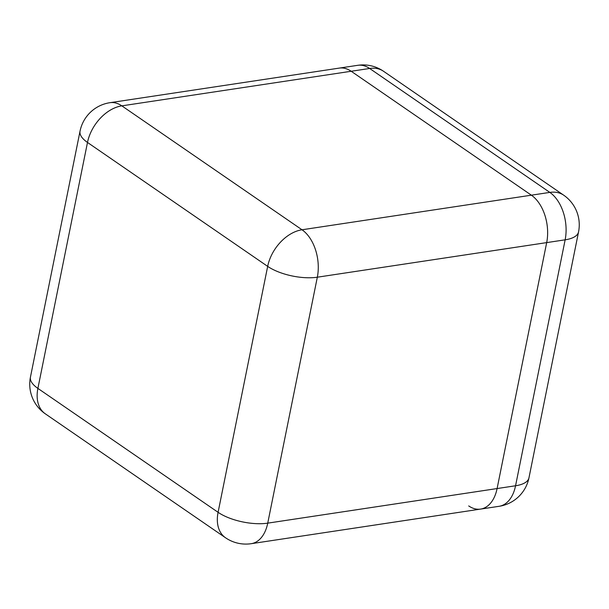 <?xml version="1.0" encoding="UTF-8"?>
<svg xmlns="http://www.w3.org/2000/svg" width="609" height="609" viewBox="0 0 609 609"><rect width="100%" height="100%" fill="white"/><g stroke="black" fill="none" stroke-linecap="round" stroke-linejoin="round"><path stroke-width="0.91" d="M225.505 537.755A35.961 35.961 0 0 0 251.251 543.685A35.961 22.419 -98.6 0 0 267.739 523.146L497.096 488.555A35.961 22.419 81.4 0 1 480.608 509.086A35.961 22.419 -98.6 0 0 497.096 488.555L546.684 242.61L497.096 488.555L515.557 485.769A35.961 14.167 11.4 0 0 528.962 477.852L578.55 231.907A35.961 35.961 0 0 0 563.675 195.169A35.961 24.291 -55.5 0 0 549.828 192.398L369.648 68.474L351.187 71.261L531.368 195.177A35.961 22.419 81.4 0 1 546.684 242.61A35.961 22.419 -98.6 0 0 531.368 195.177L351.187 71.261A35.961 22.419 -98.6 0 0 339.289 68.101A35.961 22.419 81.4 0 1 351.187 71.261L121.83 105.852A35.961 22.419 -98.6 0 0 109.932 102.693A35.961 35.961 0 0 0 80.038 131.148A35.961 14.167 -168.6 0 0 87.49 142.453L37.895 388.397A35.961 24.291 124.5 0 0 45.325 413.831L225.505 537.755A35.961 24.291 -55.5 0 1 218.083 512.314L267.671 266.369L87.49 142.453A35.961 24.291 -55.5 0 1 121.83 105.852L302.011 229.776A35.961 24.291 124.5 0 0 267.671 266.369A35.961 14.167 -168.6 0 0 317.327 277.202L267.739 523.146A35.961 14.167 -168.6 0 1 218.083 512.314L37.895 388.397A35.961 14.167 -168.6 0 1 30.45 377.093A35.961 35.961 0 0 0 45.325 413.831M468.709 505.934A35.961 22.419 -98.6 0 0 480.608 509.086L251.251 543.685M528.962 477.852A35.961 35.961 0 0 1 499.068 506.307A35.961 22.419 81.4 0 0 515.557 485.769L565.144 239.824L317.327 277.202A35.961 22.419 -98.6 0 0 302.011 229.776L549.828 192.398A35.961 22.419 81.4 0 1 565.144 239.824A35.961 14.167 11.4 0 0 578.55 231.907M563.675 195.169L383.495 71.245A35.961 24.291 124.5 0 0 369.648 68.474A35.961 22.419 81.4 0 0 357.749 65.315L109.932 102.693M30.45 377.093L80.038 131.148M383.495 71.245A35.961 35.961 0 0 0 357.749 65.315M499.068 506.307L480.608 509.086"/></g></svg>
